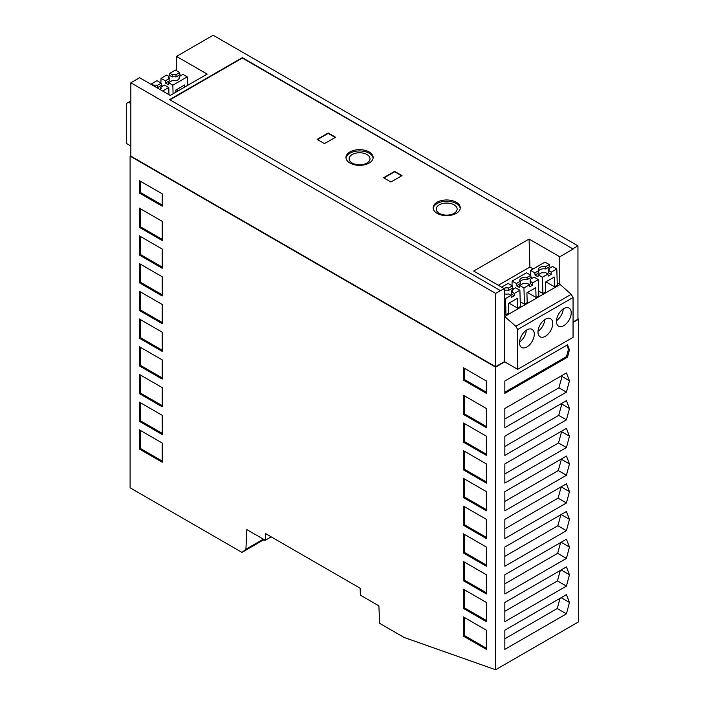 <?xml version="1.0" encoding="UTF-8"?>
<svg xmlns="http://www.w3.org/2000/svg" width="705" height="705" viewBox="0 0 705 705"><rect width="100%" height="100%" fill="white"/><g stroke="black" fill="none" stroke-linecap="round" stroke-linejoin="round"><path stroke-width="1.06" d="M573.059 322.432L578.69 319.18L578.69 621.792L495.615 669.75L404.053 637.435L379.66 623.352L378.885 605.859L360.422 595.196L360.114 588.199L265.6 533.623L265.291 540.268L271.196 536.858M265.291 540.268L246.829 529.614L245.913 549.248L263.37 539.166M498.347 285.269L529.913 267.045L533.183 268.931M557.214 282.802L559.77 284.274L559.77 256.779L529.085 239.065L529.913 267.045M529.085 239.065L473.698 271.037L504.383 288.75L504.383 316.254L515.831 326.292L571.209 294.311L560.131 284.494L504.754 316.466M556.809 268.931L551.248 272.139L548.834 270.746A5.446 3.146 180 0 0 549.142 269.865A5.446 3.146 180 0 0 548.834 268.605L552.544 266.464L556.809 268.931L557.285 285.19L554.518 286.785L545.926 281.824M554.518 286.785L554.236 277.03L545.37 282.15L545.652 291.905L542.885 293.5L538.682 291.077M530.327 281.771A5.226 3.014 0 0 0 530.107 281.365L530.371 279.268L534.082 277.118L538.356 279.585L538.823 295.844L536.056 297.448L527.463 292.487M536.056 297.448L535.774 287.693L526.908 292.804L527.19 302.56L524.423 304.163L520.228 301.731M519.893 290.248L514.333 293.456L511.909 292.055A5.446 3.146 180 0 0 512.227 291.183A5.446 3.146 180 0 0 511.909 289.922L515.619 287.781L519.893 290.248L520.361 306.508L517.593 308.103L517.311 298.347L508.446 303.467L508.737 313.223L505.961 314.818L504.383 313.91M517.593 308.103L509.001 303.141M162.221 406.794L162.221 387.609L139.326 374.39L139.326 393.575L162.221 406.794M184.71 87.067L184.648 84.97L175.792 90.09L175.853 92.179M176.347 89.773L178.189 90.83M162.679 91.042L168.768 87.526L164.503 85.067L160.793 87.208A5.446 3.146 180 0 1 161.101 88.469A5.446 3.146 180 0 1 160.467 89.764M532.689 285.058L532.786 282.802L530.371 281.401L530.107 283.569L532.689 285.058L529.737 286.768L529.517 284.688L527.093 283.295A5.446 3.146 180 0 1 523.392 283.295L519.682 285.437L519.523 287.473L516.571 285.772L516.404 283.542L512.138 281.075L511.997 285.692M519.541 342.004A10.443 6.028 120 0 0 526.327 330.248M526.908 329.896A10.443 6.028 -60 0 1 532.125 329.376A10.443 6.028 -60 0 1 533.729 337.748A10.443 6.028 -60 0 1 526.908 346.948A10.443 6.028 -60 0 1 521.682 347.468A10.443 6.028 -60 0 1 520.087 339.096A10.443 6.028 -60 0 1 526.908 329.896M176.03 76.942L175.977 74.659L179.687 72.518L179.846 74.739L176.03 76.942A5.226 3.014 0 0 0 172.214 76.942L169.632 75.453L169.852 73.258L172.276 74.659L172.214 76.942M532.24 278.184L530.971 277.453L527.155 279.656A5.226 3.014 0 0 0 520.167 281.771M527.155 279.656L527.093 277.373A5.446 3.146 180 0 0 519.805 280.528A5.446 3.146 180 0 0 520.123 281.401L520.387 283.569L516.571 285.772M545.37 319.233A10.443 6.028 -60 0 1 550.587 318.722A10.443 6.028 -60 0 1 552.315 326.618A10.443 6.028 -60 0 1 546.093 335.827A10.443 6.028 -60 0 1 545.37 336.285A10.443 6.028 -60 0 1 540.145 336.805A10.443 6.028 -60 0 1 538.541 328.442A10.443 6.028 -60 0 1 545.37 319.233M563.824 325.631A10.443 6.028 -60 0 1 558.607 326.151A10.443 6.028 -60 0 1 557.003 317.779A10.443 6.028 -60 0 1 563.824 308.579A10.443 6.028 -60 0 1 569.05 308.059A10.443 6.028 -60 0 1 570.653 316.43A10.443 6.028 -60 0 1 563.824 325.631M573.059 297.51L573.059 337.351L517.673 369.332L517.673 329.482L573.059 297.51L571.209 294.311M168.363 76.184L169.632 75.453M168.997 78.687L169.262 80.846L165.446 83.049L165.287 80.828L168.997 78.687A5.446 3.146 180 0 1 168.689 77.814A5.446 3.146 180 0 1 168.997 76.545L169.262 78.652A5.226 3.014 0 0 0 169.041 79.057M165.446 83.049L168.398 84.759L168.565 82.723L172.276 80.573A5.446 3.146 180 0 0 179.563 77.814A5.446 3.146 180 0 0 179.255 76.545L178.982 78.652A5.226 3.014 0 0 1 179.123 78.872M179.846 74.739L181.114 75.47M548.834 270.746L548.569 272.906L551.151 274.404L551.248 272.139M511.865 292.425A5.226 3.014 0 0 0 511.645 292.02L511.909 289.922M504.383 294.267L504.939 293.95A5.446 3.146 180 0 0 508.631 293.95L511.054 295.351L511.275 297.422L514.227 295.721L511.645 294.223L511.909 292.055M130.839 103.186L128.16 102.463L126.31 103.529L126.31 143.379L130.839 145.988M513.778 288.847L512.509 288.116L508.693 290.319A5.226 3.014 0 0 0 504.383 290.442M514.227 295.721L514.333 293.456M505.961 314.818L505.494 298.559L511.054 295.351M151.337 84.494L151.399 83.921L153.813 85.314L153.796 85.922M505.494 298.559L504.383 297.915M139.326 402.106L139.326 421.29L162.221 434.509L162.221 415.324L139.326 402.106M140.321 402.678L140.321 420.718L139.326 421.29M527.093 277.373L530.803 275.232L530.971 277.453M179.255 76.545L182.965 74.404L187.23 76.871L172.831 85.182L168.565 82.723M139.326 346.684L139.326 365.869L162.221 379.087L162.221 359.902L139.326 346.684M140.321 347.257L140.321 365.296L139.326 365.869M512.138 281.075L526.538 272.764L530.803 275.232M172.276 74.659A5.446 3.146 180 0 1 175.977 74.659M538.356 279.585L532.786 282.802M524.423 304.163L523.956 287.904L529.517 284.688M464.489 423.573L464.489 441.603L486.388 454.24M515.831 326.292L517.673 329.482M517.673 369.332L504.383 361.656L504.383 316.254M463.493 414.469L486.388 427.679L486.388 408.495L463.493 395.285L463.493 414.469L464.489 413.888L486.388 426.534M160.793 87.208L160.528 89.306A5.226 3.014 0 0 1 160.661 89.535M464.489 395.857L464.489 413.888M439.312 213.351A10.443 6.028 0 0 0 450.689 214.655A10.443 6.028 0 0 0 457.14 209.085A10.443 6.028 0 0 0 454.082 204.82A10.443 6.028 0 0 0 442.696 203.516A10.443 6.028 0 0 0 436.254 209.085A10.443 6.028 0 0 0 439.312 213.351M463.493 561.55L463.493 580.735L486.388 593.954L486.388 574.769L463.493 561.55M464.489 562.123L464.489 580.162L463.493 580.735M538.003 331.35A10.443 6.028 120 0 0 544.789 319.594M162.221 304.472L139.326 291.262L139.326 310.447L162.221 323.657L162.221 304.472M366.944 154.518A10.443 6.028 0 0 0 355.567 153.205A10.443 6.028 0 0 0 349.116 158.775A10.443 6.028 0 0 0 349.169 159.383A10.443 6.028 0 0 0 352.174 163.04A10.443 6.028 0 0 0 363.56 164.344A10.443 6.028 0 0 0 370.002 158.775A10.443 6.028 0 0 0 366.944 154.518M346.032 158.14A13.58 7.834 180 0 1 354.879 151.416A13.58 7.834 180 0 1 369.164 153.232A13.58 7.834 180 0 1 373.095 158.14M508.693 290.319L508.631 288.028L512.341 285.886L512.509 288.116M503.74 288.38A5.446 3.146 180 0 1 508.631 288.028M556.862 318.299L556.483 320.475M140.321 420.718L162.221 433.355M153.813 85.314A5.446 3.146 180 0 1 157.515 85.314L161.225 83.172L156.959 80.705L151.399 83.921M519.938 339.607L519.559 341.793M140.321 291.835L140.321 309.865L139.326 310.447M128.16 102.463L130.839 100.921M165.287 80.828L161.022 78.361L166.583 75.153L168.997 76.545M520.123 281.401L516.404 283.542M140.321 374.972L140.321 393.002L139.326 393.575M542.885 293.5L542.409 277.241L538.144 274.774L537.986 276.818L535.024 275.109L534.866 272.888L538.576 270.746L538.84 272.906L535.024 275.109M538.144 274.774L541.854 272.632A5.446 3.146 180 0 0 545.555 272.632L547.97 274.033L542.409 277.241M173.086 93.783L172.831 85.182M161.022 78.361L160.881 82.97M463.493 422.991L463.493 442.176L486.388 455.395L486.388 436.21L463.493 422.991M464.489 441.603L463.493 442.176M548.79 271.108A5.226 3.014 0 0 0 548.569 270.702L548.834 268.605M550.693 267.53L549.424 266.798L545.608 269.002A5.226 3.014 0 0 0 538.62 271.108M547.97 274.033L548.199 276.104L551.151 274.404M161.225 83.172L161.383 85.393L162.652 86.133M168.768 87.526L168.98 94.681M545.608 269.002L545.555 266.719L549.265 264.569L549.424 266.798M538.576 270.746A5.446 3.146 180 0 1 538.267 269.865A5.446 3.146 180 0 1 545.555 266.719M464.489 617.545L464.489 635.584L486.388 648.221M179.687 72.518L175.413 70.051L169.852 73.258M486.388 630.191L463.493 616.972L463.493 636.157L486.388 649.375L486.388 630.191M463.493 469.891L486.388 483.101L486.388 463.916L463.493 450.707L463.493 469.891L464.489 469.31L486.388 481.956M433.161 208.442A13.58 7.834 180 0 1 442.017 201.727A13.58 7.834 180 0 1 456.294 203.542A13.58 7.834 180 0 1 460.224 208.442M161.383 85.393L157.567 87.596L157.515 85.314M512.341 285.886L508.076 283.428L501.616 287.155M176.523 70.685L176.523 56.409L207.173 74.096L170.249 95.413L139.608 77.726L130.839 82.785L495.615 293.386L500.418 290.619L169.605 99.625L242.335 57.634L573.147 249.05L242.335 58.057L169.975 99.837M140.321 309.865L162.221 322.511M530.46 275.029L530.601 270.42L545 262.11L549.265 264.569M140.321 393.002L162.221 405.648M523.956 287.904L519.682 285.437M464.489 580.162L486.388 592.799M157.567 87.596A5.226 3.014 0 0 0 156.404 87.42M538.4 328.953L538.021 331.13M140.321 365.296L162.221 377.933M130.839 155.69L130.099 156.113L130.099 487.798L241.974 552.394L263.326 539.995L264.798 539.986M530.601 270.42L534.866 272.888M530.371 279.268A5.446 3.146 180 0 1 530.68 280.528A5.446 3.146 180 0 1 530.371 281.401M464.489 635.584L463.493 636.157M187.23 76.871L187.477 85.464M556.465 320.687A10.443 6.028 120 0 0 563.251 308.94M162.221 206.204L162.221 193.84L139.326 180.63L139.326 192.994L162.221 206.204M140.321 208.698L140.321 226.737L162.221 239.374M566.432 428.367L504.842 463.916L504.842 483.101L566.432 447.552L569.455 436.21L566.432 428.367M569.455 491.632L566.432 483.789L504.842 519.347L504.842 538.532L566.432 502.973L569.455 491.632L561.18 486.855L558.087 498.153L504.842 528.882M569.455 519.347L566.432 511.495L504.842 547.054L504.842 566.238L566.432 530.68L569.455 519.347L561.154 514.544M569.455 463.925L566.432 456.073L504.842 491.632L504.842 510.817L566.432 475.258L569.455 463.925L561.391 459.263L558.289 470.561L504.842 501.414M569.455 574.769L566.432 566.917L504.842 602.475L504.842 621.66L566.432 586.102L569.455 574.769L561.154 569.975M504.842 408.495L504.842 427.679L566.432 392.121L569.455 380.788L566.432 372.936L504.842 408.495M569.455 602.475L566.432 594.632L504.842 630.191L504.842 649.375L566.432 613.817L569.455 602.475L561.154 597.681M504.842 393.364L567.507 357.188L569.455 349.874L567.507 344.824L504.842 381L504.842 393.364M569.455 547.054L566.432 539.21L504.842 574.769L504.842 593.954L566.432 558.395L569.455 547.054L561.154 542.26M566.432 419.836L569.455 408.495L566.432 400.651L504.842 436.21L504.842 455.395L566.432 419.836L558.712 415.377L504.842 446.476M495.615 669.75L495.615 367.146L504.754 361.868M176.523 56.409L213.166 35.25L577.95 245.851L573.147 248.627M349.962 163.04A13.58 7.834 180 0 1 345.988 157.497A13.58 7.834 180 0 1 354.368 150.253A13.58 7.834 180 0 1 369.164 151.954A13.58 7.834 180 0 1 373.139 157.497A13.58 7.834 180 0 1 364.758 164.741A13.58 7.834 180 0 1 349.962 163.04M559.77 256.779L573.147 249.05M577.95 245.851L577.95 319.18L573.059 322.009M437.091 213.351A13.58 7.834 180 0 1 433.117 207.808A13.58 7.834 180 0 1 441.497 200.564A13.58 7.834 180 0 1 456.294 202.264A13.58 7.834 180 0 1 460.268 207.808A13.58 7.834 180 0 1 451.887 215.043A13.58 7.834 180 0 1 437.091 213.351M495.615 367.146L130.099 156.113M504.383 361.656L495.615 366.715L130.839 156.113L130.839 82.785M495.615 366.715L495.615 293.386M500.418 290.619L504.383 288.75M577.95 318.757L578.69 319.18M264.058 540.418L264.675 539.915M263.952 539.492L263.326 539.995M139.326 429.821L139.326 449.006L162.221 462.216L162.221 443.031L139.326 429.821M140.321 430.394L140.321 448.424L139.326 449.006M162.221 221.344L139.326 208.125L139.326 227.31L162.221 240.528L162.221 221.344M241.974 552.394L245.913 549.248M140.321 448.424L162.221 461.07M464.489 451.279L464.489 469.31M140.321 226.737L139.326 227.31M464.489 589.838L464.489 607.869L486.388 620.515M463.493 608.45L486.388 621.66L486.388 602.475L463.493 589.265L463.493 608.45L464.489 607.869M140.321 319.55L140.321 337.58L162.221 350.218M139.326 338.153L162.221 351.372L162.221 332.187L139.326 318.968L139.326 338.153L140.321 337.58M140.321 236.413L140.321 254.443L162.221 267.089M162.221 249.05L139.326 235.84L139.326 255.025L162.221 268.235L162.221 249.05M140.321 254.443L139.326 255.025M464.489 534.416L464.489 552.447L486.388 565.093M463.493 553.02L486.388 566.238L486.388 547.054L463.493 533.835L463.493 553.02L464.489 552.447M464.489 368.363L464.489 379.572L486.388 392.209M486.388 393.364L486.388 381L463.493 367.781L463.493 380.145L486.388 393.364M464.489 379.572L463.493 380.145M464.489 478.995L464.489 497.025L486.388 509.662M486.388 491.632L463.493 478.413L463.493 497.598L486.388 510.817L486.388 491.632M464.489 497.025L463.493 497.598M464.489 506.701L464.489 524.74L486.388 537.377M463.493 525.313L486.388 538.532L486.388 519.347L463.493 506.128L463.493 525.313L464.489 524.74M140.321 264.128L140.321 282.159L162.221 294.796M162.221 295.95L162.221 276.765L139.326 263.547L139.326 282.731L162.221 295.95M140.321 282.159L139.326 282.731M140.321 181.203L140.321 192.412L162.221 205.058M140.321 192.412L139.326 192.994M566.432 558.395L557.664 553.328L504.842 583.828M560.616 542.568L557.664 553.328M569.455 408.495L561.806 404.08L558.712 415.377M561.568 403.463L561.806 404.08M566.432 447.552L558.501 442.969L504.842 473.945M569.455 436.21L561.594 431.671L558.501 442.969M566.432 502.973L558.087 498.153M566.432 530.68L557.875 525.736L504.842 556.36M560.898 514.694L557.875 525.736M566.432 475.258L558.289 470.561M566.432 586.102L557.452 580.92L504.842 611.297M560.325 570.451L557.452 580.92M561.709 375.668L562.017 376.488L558.924 387.785L504.842 419.008M566.432 392.121L558.924 387.785M569.455 380.788L562.017 376.488M566.432 613.817L557.25 608.512L504.842 638.765M560.034 598.325L557.25 608.512M567.507 357.188L566.512 356.607L568.459 349.301L566.873 345.186M504.842 392.209L566.512 356.607M569.455 349.874L568.459 349.301M317.1 139.379L324.485 143.644L335.562 137.246L328.177 132.981L317.1 139.379M390.94 182.013L402.017 175.615L394.633 171.35L383.564 177.748L390.94 182.013M317.47 139.59L328.177 133.412L335.192 137.457M383.925 177.96L394.633 171.782L401.647 175.827"/></g></svg>

